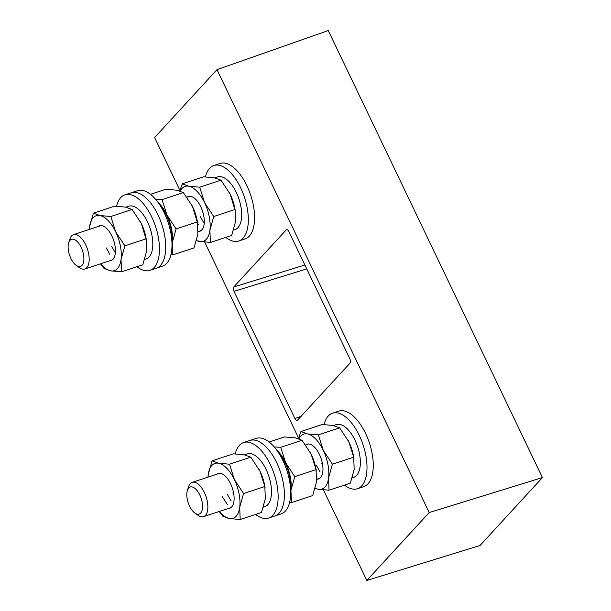 <?xml version="1.0" encoding="UTF-8"?>
<svg xmlns="http://www.w3.org/2000/svg" width="611" height="611" viewBox="0 0 611 611"><rect width="100%" height="100%" fill="white"/><g stroke="black" fill="none" stroke-linecap="round" stroke-linejoin="round"><path stroke-width="0.92" d="M198.499 231.477A18.307 8.798 -108.3 0 0 203.532 226.91A18.307 8.798 -108.3 0 0 200.744 206.709A18.307 8.798 -108.3 0 0 193.939 197.819A18.307 8.798 -108.3 0 0 187.172 197.147M203.998 223.152L200.377 216.752M198.644 224.917L197.697 223.595M200.232 230.897A18.078 8.684 -108.3 0 0 203.57 226.796M235.311 211.055L230.148 194.115A28.923 13.893 71.7 0 1 235.136 209.978L235.487 221.77L231.653 235.472L210.367 242.498L196.475 240.772M229.087 192.014A28.923 13.893 71.7 0 1 229.408 192.625A28.923 13.893 71.7 0 1 230.148 194.115L220.976 180.161L214.415 177.778L203.547 176.816L182.261 183.835L188.822 186.218L199.682 187.187L204.555 202.562L213.735 216.515L209.901 230.217L210.367 242.498M179.802 190.953L182.261 183.835M220.976 180.161L199.682 187.187M235.029 209.489L213.735 216.515M180.23 191.098A28.923 13.893 71.7 0 1 188.822 186.218A28.923 13.893 71.7 0 1 204.555 202.562A28.923 13.893 71.7 0 1 209.901 230.217A28.923 13.893 71.7 0 1 199.499 241.528A28.923 13.893 -108.3 0 1 196.551 240.482M197.674 223.473L192.518 206.533A28.923 13.893 71.7 0 1 197.498 222.396L197.857 234.189L194.015 247.89L172.73 254.909L170.881 254.848M191.449 204.433A28.923 13.893 71.7 0 1 191.77 205.044A28.923 13.893 71.7 0 1 192.518 206.533L183.338 192.58L176.778 190.197L165.917 189.234L150.474 194.321M183.338 192.58L162.052 199.606L166.925 214.98L176.098 228.934L172.264 242.636L172.73 254.909M155.561 199.239L162.052 199.606M197.391 221.908L176.098 228.934M158.188 202.569A28.923 13.893 71.7 0 1 166.925 214.98A28.923 13.893 71.7 0 1 172.264 242.636A28.923 13.893 71.7 0 1 171.981 244.377M109.644 260.798A18.307 8.798 -108.3 0 0 114.677 256.23A18.307 8.798 -108.3 0 0 111.889 236.029A18.307 8.798 -108.3 0 0 105.084 227.139A18.307 8.798 -108.3 0 0 98.318 226.467M115.143 252.473L111.523 246.073M109.789 254.237L106.169 247.837M111.378 260.217A18.078 8.684 -108.3 0 0 114.715 256.116M146.457 240.375L141.294 223.435A28.923 13.893 71.7 0 1 146.281 239.298L146.632 251.09L142.798 264.792L121.513 271.811L110.644 270.849L104.084 268.466L100.487 263.822M140.232 221.335A28.923 13.893 71.7 0 1 140.553 221.946A28.923 13.893 71.7 0 1 141.294 223.435L132.121 209.481L125.561 207.098L114.692 206.128L93.407 213.155L99.967 215.538L110.828 216.5L115.7 231.875L124.881 245.836L121.047 259.53L121.513 271.811M89.321 229.438L89.565 226.857L93.407 213.155M132.121 209.481L110.828 216.5M146.166 238.809L124.881 245.836M89.343 229.43A28.923 13.893 71.7 0 1 89.565 226.857A28.923 13.893 71.7 0 1 99.967 215.538A28.923 13.893 71.7 0 1 115.7 231.875A28.923 13.893 71.7 0 1 121.047 259.53A28.923 13.893 71.7 0 1 110.644 270.849A28.923 13.893 -108.3 0 1 100.67 263.761M228.323 508.489A18.307 8.798 -108.3 0 0 233.356 503.922A18.307 8.798 -108.3 0 0 230.561 483.729A18.307 8.798 -108.3 0 0 223.756 474.839A18.307 8.798 -108.3 0 0 216.997 474.159M233.914 495.154L232.875 492.886M231.141 501.051L227.521 494.65M227.376 504.602L222.167 496.415M240.184 519.51L261.477 512.484L265.311 498.782L264.846 486.501L259.973 471.127L250.793 457.173L229.507 464.2L234.38 479.574L243.56 493.528L239.718 507.229L240.184 519.51L229.324 518.548L222.763 516.165L219.158 511.514M250.793 457.173L244.232 454.79L233.371 453.828L212.078 460.854L218.639 463.237L229.507 464.2M264.846 486.501L243.56 493.528M219.349 511.453A28.923 13.893 71.7 0 0 229.324 518.548A28.923 13.893 71.7 0 0 239.718 507.229A28.923 13.893 71.7 0 0 234.38 479.574A28.923 13.893 -108.3 0 0 218.639 463.237A28.923 13.893 71.7 0 0 208.244 474.548A28.923 13.893 71.7 0 0 208.015 477.122L208.244 474.548L212.078 460.854M258.59 468.446A28.923 13.893 71.7 0 1 259.232 469.638A28.923 13.893 71.7 0 1 259.973 471.127A28.923 13.893 71.7 0 1 264.953 486.99L265.128 488.067M291.409 502.609L312.695 495.582L316.529 481.88L316.063 469.599L311.19 454.233L302.017 440.271L280.724 447.298L285.597 462.672L294.777 476.626L290.943 490.328L291.409 502.609L289.561 502.548M302.017 440.271L295.457 437.888L284.589 436.926L269.153 442.02M274.232 446.931L280.724 447.298M316.063 469.599L294.777 476.626M276.859 450.261A28.923 13.893 -108.3 0 1 285.597 462.672A28.923 13.893 71.7 0 1 290.943 490.328A28.923 13.893 71.7 0 1 290.66 492.069M309.808 451.544A28.923 13.893 71.7 0 1 310.449 452.736A28.923 13.893 71.7 0 1 311.19 454.233A28.923 13.893 71.7 0 1 316.177 470.088L316.345 471.173M317.178 479.177A18.307 8.798 -108.3 0 0 322.211 474.61A18.307 8.798 -108.3 0 0 319.416 454.408A18.307 8.798 -108.3 0 0 312.611 445.518A18.307 8.798 -108.3 0 0 305.851 444.846M322.768 465.834L321.73 463.566M319.996 471.73L316.376 465.33M329.039 490.19L350.332 483.164L354.166 469.462L353.7 457.188L348.828 441.814L339.647 427.853L318.362 434.879L323.234 450.254L332.415 464.207L328.573 477.909L329.039 490.19L318.178 489.228L315.146 488.464M339.647 427.853L333.087 425.47L322.226 424.508L300.933 431.534L307.493 433.917L318.362 434.879M353.7 457.188L332.415 464.207M298.481 438.652L300.933 431.534M298.909 438.797A28.923 13.893 71.7 0 1 307.493 433.917A28.923 13.893 -108.3 0 1 323.234 450.254A28.923 13.893 71.7 0 1 328.573 477.909A28.923 13.893 71.7 0 1 318.178 489.228A28.923 13.893 71.7 0 1 315.23 488.181M347.445 439.126A28.923 13.893 71.7 0 1 348.087 440.317A28.923 13.893 71.7 0 1 348.828 441.814A28.923 13.893 71.7 0 1 353.807 457.67L353.983 458.754M233.585 230.103L235.006 229.637A27.762 13.335 -108.3 0 0 237.985 227.651A27.762 13.335 -108.3 0 0 237.725 195.68A27.762 13.335 -108.3 0 0 217.608 176.907L214.759 177.847M171.798 240.329A27.762 13.335 -108.3 0 0 160.449 205.922M144.731 259.423L146.151 258.957A27.762 13.335 -108.3 0 0 149.13 256.971A27.762 13.335 -108.3 0 0 148.87 225.001A27.762 13.335 -108.3 0 0 128.753 206.22L125.904 207.167M290.477 488.029A27.762 13.335 -108.3 0 0 279.128 453.622M263.402 507.115L264.823 506.649A27.762 13.335 -108.3 0 0 267.809 504.671A27.762 13.335 -108.3 0 0 267.549 472.7A27.762 13.335 -108.3 0 0 247.424 453.92L244.576 454.859M352.257 477.802L353.677 477.328A27.762 13.335 -108.3 0 0 356.664 475.35A27.762 13.335 -108.3 0 0 356.404 443.38A27.762 13.335 -108.3 0 0 336.279 424.599L333.43 425.539M225.803 237.404A39.768 19.101 -108.3 0 0 238.764 241.032L245.026 238.962A39.768 19.101 -108.3 0 0 246.867 185.645A39.768 19.101 -108.3 0 0 220.105 163.442L213.842 165.505A39.768 19.101 -108.3 0 0 205.395 176.877M238.764 241.032A39.768 19.101 -108.3 0 0 240.604 187.707A39.768 19.101 -108.3 0 0 213.842 165.505M136.948 266.717A39.768 19.101 -108.3 0 0 149.909 270.352L156.172 268.282A39.768 19.101 -108.3 0 0 158.012 214.965A39.768 19.101 -108.3 0 0 131.25 192.763L137.513 190.693A39.768 19.101 -108.3 0 1 164.275 212.895A39.768 19.101 -108.3 0 1 162.434 266.22L156.172 268.282A39.768 19.101 -108.3 0 0 158.012 214.965A39.768 19.101 -108.3 0 0 131.25 192.763L124.988 194.825A39.768 19.101 -108.3 0 0 116.541 206.197M149.909 270.352A39.768 19.101 -108.3 0 0 151.749 217.027A39.768 19.101 -108.3 0 0 124.988 194.825M255.619 514.416A39.768 19.101 -108.3 0 0 268.588 518.044L274.851 515.982A39.768 19.101 -108.3 0 0 276.684 462.657A39.768 19.101 -108.3 0 1 274.851 515.982L281.113 513.912A39.768 19.101 -108.3 0 0 282.946 460.595A39.768 19.101 -108.3 0 0 256.192 438.393L243.667 442.524A39.768 19.101 -108.3 0 0 235.212 453.889M276.684 462.657A39.768 19.101 -108.3 0 0 249.93 440.455A39.768 19.101 -108.3 0 1 276.684 462.657M268.588 518.044A39.768 19.101 -108.3 0 0 270.421 464.727A39.768 19.101 -108.3 0 0 243.667 442.524M344.474 485.096A39.768 19.101 -108.3 0 0 357.443 488.731L363.705 486.662A39.768 19.101 -108.3 0 0 365.538 433.336A39.768 19.101 -108.3 0 0 338.784 411.134L332.521 413.204A39.768 19.101 -108.3 0 0 324.067 424.569M357.443 488.731A39.768 19.101 -108.3 0 0 359.276 435.406A39.768 19.101 -108.3 0 0 332.521 413.204M68.569 251.434A14.252 6.843 71.7 0 1 68.707 242.712A14.252 6.843 71.7 0 1 76.199 240.642A14.252 6.843 71.7 0 1 83.44 254.291A14.252 6.843 71.7 0 1 76.176 265.357A14.252 6.843 71.7 0 1 68.569 251.434M68.707 242.712L69.937 238.939A18.078 8.684 71.7 0 1 73.526 234.647A18.078 8.684 71.7 0 1 88.618 253.626A18.078 8.684 71.7 0 1 84.853 268.977A18.078 8.684 71.7 0 1 79.407 267.664L76.176 265.357M193.244 511.644A14.252 6.843 71.7 0 1 187.386 490.412A14.252 6.843 71.7 0 1 196.123 489.472A14.252 6.843 71.7 0 1 202.547 507.428A14.252 6.843 71.7 0 1 194.856 513.057A14.252 6.843 71.7 0 1 193.244 511.644M187.386 490.412L188.608 486.639A18.078 8.684 71.7 0 1 192.198 482.346A18.078 8.684 71.7 0 1 199.69 485.447A18.078 8.684 71.7 0 1 207.648 503.563A18.078 8.684 71.7 0 1 203.532 516.669A18.078 8.684 71.7 0 1 198.086 515.356L194.856 513.057M216.997 69.654L328.252 30.55L542.431 477.581L429.197 512.553L216.997 69.654L154.614 137.551L179.955 190.441M429.197 512.553L366.814 580.45L480.047 545.478L542.431 477.581M287.048 229.66L286.192 229.919L233.784 286.956L304.897 264.998M297.259 420.421L350.019 363.148C350.683 362.132 350.615 360.666 349.813 358.741L288.896 231.607C287.941 229.858 287.04 229.293 286.192 229.919L286.582 229.667M297.618 420.185C296.77 420.803 295.869 420.246 294.907 418.489L233.998 291.363C233.196 289.438 233.127 287.972 233.784 286.956M366.814 580.45L323.433 489.9M298.626 438.14L204.754 242.208M294.907 418.489L301.2 416.282M306.76 268.893L233.998 291.363M73.526 234.647L100.968 225.596M186.935 197.223L189.822 196.276M84.853 268.977L112.294 259.919M198.101 231.607L201.149 230.607M192.198 482.346L219.639 473.288M305.615 444.923L308.494 443.968M203.532 516.669L230.966 507.619M316.781 479.307L319.828 478.298"/></g></svg>
